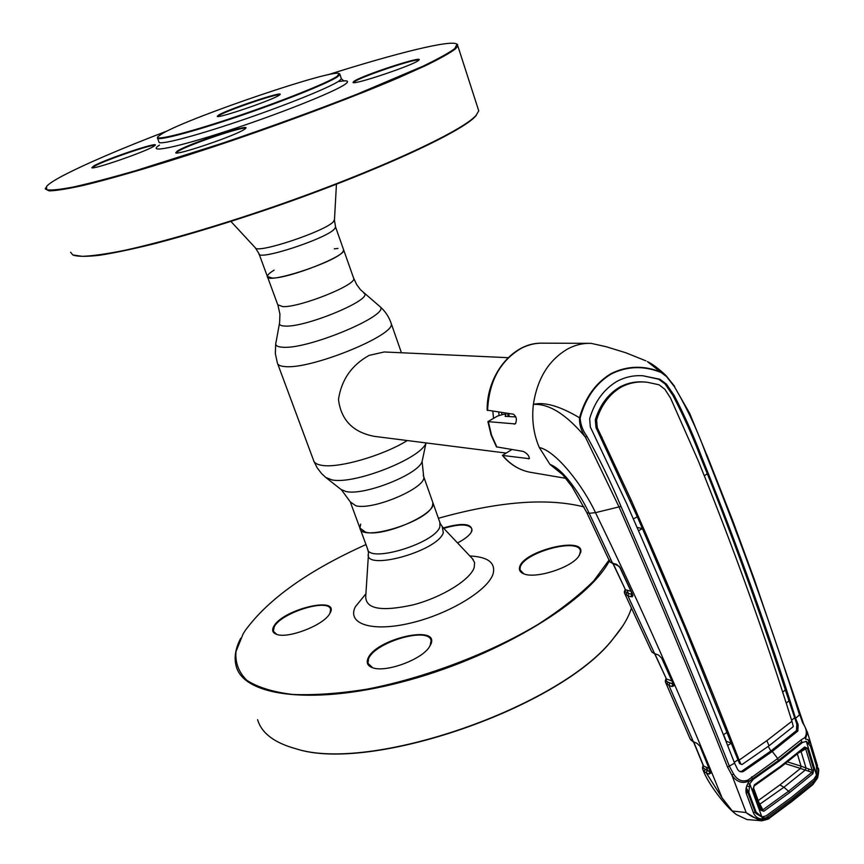 <?xml version="1.0" encoding="UTF-8"?>
<svg xmlns="http://www.w3.org/2000/svg" width="864" height="864" viewBox="0 0 864 864"><rect width="100%" height="100%" fill="white"/><g stroke="black" fill="none" stroke-linecap="round" stroke-linejoin="round"><path stroke-width="1.3" d="M432.54 501.649L432.918 502.751C437.249 513.81 383.713 537.397 365.612 532.202L359.899 528.034L360.655 524.156M272.333 278.068C289.364 278.338 346.226 255.917 343.699 250.042L353.732 278.456C356.476 284.947 299.992 307.498 282.83 306.644L277.765 304.765L267.365 276.48L272.333 278.068M337.964 248.454L334.314 248.821M274.082 270.173C269.568 272.916 267.332 275.022 267.365 276.48C265.594 284.872 335.113 262.332 342.727 251.986L343.699 250.042L335.394 226.508M493.506 418.23L492.858 411.286M508.151 357.674L384.232 351.972L369.112 355.385C351.605 365.159 341.399 379.858 338.483 399.492C341.053 420.066 353.074 432.367 374.533 436.385L376.628 436.655M507.989 416.513L507.773 413.402M339.379 73.807L339.962 74.574L337.586 76.756C328.039 83.257 282.96 101.369 237.006 116.899C190.998 132.484 156.157 141.448 157.41 137.797M336.971 76.421L339.228 73.732C336.193 67.63 191.149 116.716 162.756 133.315L158.155 136.436C152.993 141.48 185.868 133.466 232.805 117.731C279.666 102.049 327.208 83.084 336.971 76.421M278.986 95.364C271.771 100.332 217.609 118.768 217.242 116.392L218.592 115.085C228.053 109.188 285.293 90.126 279.893 94.694L278.986 95.364M279.72 94.856C278.672 92.772 227.621 110.117 219.197 115.398L217.804 116.5M167.551 130.82C119.923 149.105 84.64 164.279 61.7 176.332C53.795 180.587 48.751 183.924 46.57 186.365L46.667 189.713C50.954 190.512 59.972 189.583 73.732 186.926C90.191 183.233 110.765 177.844 135.454 170.759L222.016 143.338C270.356 126.922 315.511 110.473 357.491 94.014L422.971 66.204C438.242 58.828 448.816 52.974 454.702 48.665L457.013 44.237C452.11 39.215 396.479 53.05 327.586 74.876M456.743 44.021L457.855 46.019L455.328 48.989C449.669 53.168 439.614 58.784 425.153 65.837L397.732 78.127C354.996 96.325 294.214 119.308 232.88 140.303C171.796 160.996 116.597 177.53 82.21 185.663C66.744 189.043 55.706 190.782 49.097 190.868L45.263 188.892L45.608 187.909M70.589 252.191L72.792 254.934L82.253 256.349C92.21 255.96 105.948 254.038 123.476 250.582C161.384 242.406 215.935 226.573 273.283 206.863C375.689 171.439 463.05 131.004 476.15 115.258L478.753 110.851L477.911 108.248M154.937 145.541C154.278 143.251 105.062 160.067 94.5 166.18L92.308 167.821M153.446 146.524C144.148 152.269 92.621 169.97 91.789 167.724L93.917 165.866C105.602 159.127 160.175 140.832 155.099 145.379L153.446 146.524M245.516 128.531C245.322 125.377 188.438 144.623 178.103 151.308L176.278 152.95M244.436 129.341C235.829 135.508 176.785 155.66 175.716 152.809L177.455 150.962C188.935 143.575 252.072 122.677 245.592 128.455L244.436 129.341M418.727 60.253C418.23 57.424 360.806 76.648 354.348 81.788L353.581 82.555M418.543 60.404C413.629 65.113 353.452 85.352 353.009 82.469L353.743 81.464C361.044 75.74 425.228 54.702 418.824 60.167L418.543 60.404M476.248 115.409L475.837 115.884C462.748 131.62 375.602 171.968 273.467 207.295C229.835 222.21 190.285 234.317 154.818 243.637C133.067 249.016 114.739 252.882 99.835 255.236C87.134 256.705 78.343 256.694 73.451 255.215L73.343 255.172M622.728 626L612.824 639.176C560.369 707.497 370.213 773.334 296.19 748.829L292.043 747.662M257.602 719.68C261.576 733.115 274.266 742.781 295.672 748.678C369.857 773.237 560.531 707.216 613.094 638.755C622.404 627.815 628.528 617.544 631.465 607.954M609.714 560.207C589.604 600.091 501.779 654.534 408.92 680.13C316.008 705.985 243.734 696.902 236.196 666.166C233.896 657.774 235.397 648.475 240.71 638.258M365.98 544.579C308.372 570.478 268.132 599.13 245.236 630.536L243.108 633.928L235.991 651.596C235.062 662.623 238.658 672.181 246.802 680.281C257.623 687.29 272.862 692.01 292.496 694.44C314.431 695.358 339.368 693.587 367.319 689.105C424.894 677.959 488.916 653.67 537.667 624.64C560.596 609.908 579.334 595.264 593.881 580.684L609.023 560.088M273.704 626.54C282.128 609.574 339.876 595.458 330.188 612.9L329.27 614.434C322.369 625.676 287.885 638.831 276.75 634.414C272.668 632.977 271.652 630.353 273.704 626.54M329.94 613.364L330.61 609.476C329.044 597.823 281.113 612.619 274.244 626.821L273.359 631.249L276.761 634.414M443.34 527.915C462.661 522.526 472.198 523.519 471.949 530.885L470.653 533.196C468.18 536.447 463.806 539.687 457.52 542.938M471.269 532.267L471.928 529.038C469.206 523.919 459.81 523.681 443.74 528.336M519.599 567.194C522.86 550.897 585.155 535.669 580.673 552.452L578.394 556.783C570.035 568.253 534.848 579.128 523.606 573.75C520.16 572.324 518.832 570.132 519.599 567.194M579.398 555.401L580.424 551.135C579.42 537.149 522.99 552.582 520.16 567.486L520.02 569.851L523.822 573.836M367.924 658.616C374.954 639.241 439.258 624.056 431.017 643.939L428.857 647.73C420.206 660.247 385.506 672.667 372.762 667.786C367.772 666.058 366.152 663.001 367.924 658.616M430.002 646.056L431.082 640.753C429.3 626.141 374.404 642.179 368.518 658.93L367.967 663.314L372.676 667.764M423.274 475.427L432.918 502.751L432.443 505.904C427.356 521.986 360.515 542.279 359.899 528.034L350.633 502.859M584.032 506.93C547.16 497.621 498.614 501.401 438.404 518.281M563.501 475.362L549.968 464.4L539.287 447.498C533.585 434.171 531.608 419.807 533.38 404.384C549.094 403.531 566.438 414.461 585.414 437.162C581.224 431.05 579.258 424.591 579.528 417.787C559.991 406.156 544.612 401.684 533.38 404.384C537.376 378.356 548.899 359.834 567.94 348.797C575.446 344.866 583.168 343.051 591.095 343.343L606.031 346.68L625.925 352.804L645.883 360.839M515.873 416.912L505.127 416.362L506.002 414.396L503.744 414.245L497.664 415.984L487.912 421.632L515.225 423.911C517.201 420.066 516.629 416.837 513.497 414.212L487.134 410.141C486.702 375.451 511.909 343.667 540 343.181M511.866 449.561L502.384 455.425L529.243 458.676C529.373 456.019 527.396 453.6 523.314 451.418L496.433 446.861L491.065 434.916L487.933 421.729M795.56 718.243C769.122 633.722 737.953 546.955 702.054 457.963C694.073 436.763 684.785 415.94 674.179 395.485L666.371 384.026L659.912 379.253L642.956 375.775L658.606 379.21L665.053 383.962L672.905 395.41C683.575 415.832 692.896 436.644 700.844 457.844L712.012 485.384C739.303 554.98 763.744 623.171 785.354 689.936L796.846 724.237L798.142 724.594L795.56 718.243L799.524 714.928C773.064 630.461 741.992 543.812 706.309 454.982C697.907 431.363 687.269 408.586 674.384 386.651L666.63 376.672L661.284 372.578C644.123 365.591 627.491 366.034 611.41 373.896C596.009 383.152 585.587 397.829 580.154 417.938L579.528 417.787C585.058 397.688 595.588 382.946 611.129 373.572C627.188 365.677 643.864 365.202 661.165 372.157L665.777 375.3L674.266 385.916M580.154 417.938C580.489 424.418 582.736 430.531 586.904 436.298C599.735 459.313 611.096 482.695 620.989 506.423C660.56 596.83 696.73 683.532 729.497 766.519L733.59 774.014C737.424 780.224 742.262 782.222 748.116 780.019L777.708 758.516L801.187 739.843L804.838 737.586L805.54 738.655L807.494 732.488L802.926 722.401M796.846 724.237L796.468 730.609L770.882 751.01L772.254 751.464L743.526 771.401C741.204 772.438 739.217 771.779 737.597 769.414L734.594 763.16L727.542 767.081C694.84 684.115 658.692 597.467 619.11 507.125L585.414 437.162L586.904 436.298M734.594 763.16C702.184 680.281 666.176 593.719 626.594 503.474L590.328 426.978L589.658 418.705C594.691 401.717 603.774 389.286 616.928 381.391C625.093 377.028 633.776 375.16 642.956 375.775M595.307 419.828C599.94 405.022 608.051 394.114 619.661 387.115L620.957 387.234C609.368 394.211 601.247 405.13 596.592 419.969L597.262 427.669L595.998 427.561L595.307 419.828L596.592 419.969M633.29 518.994L637.286 516.769L595.998 427.561M766.865 740.632L769.025 745.805L793.325 726.581L791.921 721.235L766.865 740.632L739.141 760.136C706.979 677.398 671.123 590.976 631.541 500.882L597.262 427.669M620.957 387.234C629.262 382.806 638.096 381.164 647.482 382.298L659.027 384.782L664.924 389.329L670.594 398.185L698.198 460.663C734.303 549.785 765.547 636.638 791.921 721.235M645.505 382.115C636.39 381.132 627.772 382.795 619.661 387.115M704.408 475.708L707.368 473.688M782.622 692.194L785.354 689.936M791.608 720.252L794.351 717.995L795.593 718.33M788.886 700.855L786.175 703.166M769.025 745.805L741.96 764.586L740.75 763.798L739.141 760.136M638.431 530.777L642.449 528.595L685.487 629.554L737.942 759.845L739.174 760.223M723.568 734.616L726.246 741.29L731.43 743.094L727.682 745.459M727.207 732.283L723.449 734.692M636.952 527.386L642.449 528.595L637.286 516.769M740.88 764.111L739.616 763.646L737.942 759.845L734.27 762.307M778.302 760.622L752.188 779.058L778.302 760.622L777.708 758.516L772.254 751.464L797.85 731.03L798.142 724.594M796.468 730.609L797.85 731.03M739.606 771.39L743.526 771.401M742.165 770.915L770.882 751.01L768.247 746.377M661.284 372.578L647.406 361.606C652.331 363.906 658.444 368.474 665.755 375.289L674.654 386.5M674.384 386.651L689.634 413.262L706.525 454.432M804.838 737.586C807.386 733.568 806.663 728.644 802.645 722.833L799.578 714.042M803.012 722.585L807.494 732.488L817.582 766.066M801.565 742.079L778.302 760.612L801.565 742.079M801.187 739.843L801.749 741.928M752.296 778.972L751.658 776.876M792.094 800.453L792.029 801.403L812.927 784.577L813.002 783.626L792.094 800.453L769.338 817.258L762.772 819.515L761.821 820.8L759.899 820.649L746.215 812.711C751.842 817.074 757.35 819.353 762.772 819.515L762.577 818.91C758.549 819.061 755.536 817.128 753.538 813.089L746.237 793.325C745.384 789.469 746.302 785.614 748.991 781.78L748.116 780.019M748.764 781.164C742.079 783.94 736.452 781.909 731.862 775.062L727.542 767.081M808.121 739.714L809.222 743.407M813.002 783.626L817.301 777.578L815.994 776.218M812.765 784.717L817.592 777.978L818.176 767.945C819.029 768.863 818.834 772.211 817.592 777.978L817.56 778.054M754.952 811.609L755.849 813.402L762.134 817.214L762.577 818.91L766.454 817.517L791.662 799.114L814.558 780.505L817.776 775.386L818.143 769.954L810.94 744.617C810.108 740.858 808.38 739.076 805.734 739.282L805.54 738.655M808.693 771.174L808.618 768.971M762.383 817.679L765.709 817.949M769.338 817.258L768.787 818.284M791.899 801.511L769.316 818.197C769.673 818.683 767.178 819.558 761.821 820.8L746.971 819.547L736.117 814.428L732.316 811.004L722.099 797.904C681.955 698.728 639.76 603.644 595.49 512.654C583.092 485.892 556.189 451.04 539.287 447.498M733.59 774.014L731.862 775.062L746.226 812.7M745.967 812.516L732.316 811.004M748.667 819.72L746.971 819.547M747.716 792.007L754.985 811.717L747.673 791.867L746.237 793.325M754.985 811.717L753.538 813.089M620.989 506.423L595.49 512.654L589.194 513.292C579.852 493.56 563.317 469.228 549.968 464.4L561.006 472.543L572.119 486.821L586.829 512.654L589.194 513.292L612.554 563.166L616.745 564.44L620.158 567.68L632.47 594.097L632.891 595.912L630.958 596.732L627.89 595.868L624.596 593.352L625.136 591.602L626.908 592.726L625.946 595.048M586.98 512.989L609.638 561.416L613.364 563.998L625.406 589.723L630.936 591.257M619.391 566.406L610.135 561.967M617.555 565.272L616.745 564.44M610.416 562.378L609.638 561.416M631.757 593.017L631.022 593.87L632.34 594.713M632.21 594L632.891 595.912M613.116 563.922L625.406 589.723M625.32 589.68L624.424 592.51L625.817 589.831M625.288 589.918L624.866 590.576M631.379 594.011L632.232 596.84M631.4 592.24L631.346 593.622M626.908 590.134L628.452 593.428M651.834 651.812L654.588 653.573L627.89 595.868L628.679 593.492L631.757 594.356L630.958 596.732M624.964 594.065L651.499 651.337M656.294 654.21L655.279 654.318L652.05 652.05M632.837 595.868L632.048 596.43M624.542 593.19L624.424 592.51M626.908 592.726L628.679 593.492M655.063 654.232L666.436 678.974L654.588 653.573L658.584 655.074L662.051 658.508L673.607 684.342L673.963 685.778L671.976 686.534L668.963 685.454L665.604 682.517L666.166 680.854L667.969 682.16L667.008 684.439M673.369 683.791L673.607 684.342M672.721 682.798L672.019 683.608L667.969 682.16M669.622 682.754L673.672 684.493M671.976 686.534L672.764 684.169L672.019 683.608M673.628 684.396L673.963 685.778M669.74 683.089L668.963 685.454L693.36 741.701L694.861 742.381M666.166 680.854L666.436 678.974L671.879 680.908M666.338 678.92L665.874 679.676L666.306 678.899M665.55 682.387L665.874 679.676M665.388 681.556L666.101 679.482M702.713 769.338L703.037 766.562L703.35 767.891L707.011 770.526L709.83 771.736L709.063 771.044L709.754 770.202M702.54 768.388L702.983 766.606M703.285 765.709L702.767 769.468L704.149 771.584L705.121 769.36M665.993 683.316L690.163 738.968L693.36 741.701L697.032 743.353L700.25 746.453M693.954 742.392L690.833 739.951M693.922 742.381L703.631 766.066L709.02 768.377M700.542 747.058L710.521 771.584M711.007 772.967L709.052 774.068L709.83 771.736M709.052 774.068L706.234 772.848L707.011 770.526M722.099 797.904L706.234 772.848L704.149 771.584M706.072 767.113L708.134 771.012M745.967 788.897L747.382 792.731M758.192 800.604L779.922 784.901L800.474 768.442L811.868 772.34L812.884 773.69L789.577 792.623L763.798 811.285L760.795 810.184L753.052 789.07L754.369 784.825L780.872 766.055L804.665 747.004L807.354 748.17L813.812 769.651L812.884 773.69M758.668 801.878L762.869 809.827L788.594 791.208L783.896 787.255L759.575 804.362M756.097 812.171L761.918 816.955L749.758 783.767L748.829 792.439L746.593 788.432L753.818 808.034L756.097 812.171L748.829 792.439M746.593 788.432L746.442 787.039M799.211 744.055L802.516 742.457L779.209 761.054L775.04 763.042M779.209 761.054L753.268 779.36L749.758 783.767M771.854 765.374L749.077 781.326L753.268 779.36M816.426 766.087L810.4 746.053L806.339 741.334L816.502 775.062L816.426 766.087M761.918 816.955L766.12 815.854L791.165 797.569L813.931 779.101L816.502 775.062M789.577 792.623L788.594 791.208L811.868 772.34L812.138 770.256L805.68 748.786L807.354 748.17M781.272 766.714L804.578 748.008L804.665 747.004M813.812 769.651L812.138 770.256L806.026 768.01L801.09 751.604L805.68 748.786L804.73 747.943L780.808 767.059L780.872 766.055M802.516 742.457L806.339 741.334M753.052 789.07L754.229 785.905L780.808 767.059L754.866 785.473M754.369 784.825L753.624 788.152L761.357 809.255L753.624 788.162M760.795 810.184L761.357 809.255L763.798 811.285M779.922 784.901L783.896 787.255L805.388 769.964M799.146 752.566L801.101 751.594M797.396 754.013L801.058 766.174L800.474 768.442L801.155 766.195L787.514 761.918M805.367 769.954L806.026 768.01L801.155 766.195M363.701 292.885L364.144 293.263C373.399 299.333 305.888 327.542 285.109 326.084C280.573 325.933 278.748 324.745 279.634 322.52L279.914 314.075L277.992 305.359M379.285 306.018L379.858 306.504C391.932 314.345 308.329 349.693 282.679 347.231C277.096 346.918 274.871 345.33 275.994 342.468L279.418 323.73M390.82 322.358L391.219 323.525C396.112 334.897 310.824 369.706 284.958 366.574C280.249 366.228 277.711 365.018 277.366 362.945L275.335 353.57L275.702 344.002M407.29 440.543C382.86 455.771 338.029 468.612 321.538 465.275C316.721 464.465 314.042 462.758 313.502 460.177L277.744 363.96M425.995 442.908C421.459 458.395 353.57 485.093 331.69 479.822L325.728 477.436L321.548 473.548L317.196 467.856L313.967 461.441M422.55 459.324L422.107 461.452C418.727 474.293 363.992 496.001 345.978 491.519L341.064 489.51L326.246 477.835M426.038 442.919L422.107 461.452L423.652 476.496C427.799 487.037 373.928 510.516 355.925 505.807L350.287 501.898L341.507 489.856M353.506 277.808L356.616 284.483L360.504 289.753L379.858 306.504C385.16 311.116 388.951 316.786 391.219 323.525L401.436 352.76M499.036 415.595L498.744 412.128M501.79 414.806L501.617 412.528M509.047 416.567L508.788 413.543M157.594 138.283L158.976 141.944C157.766 145.714 192.629 136.858 238.604 121.295C284.537 105.786 329.54 87.61 339.044 81L341.399 78.775L341.183 78.138M159.484 145.13C145.778 153.673 175.727 147.798 227.372 130.907C278.878 114.113 334.67 91.854 345.168 84.24C349.704 80.978 347.728 80.05 339.239 81.475M230.936 221.465L255.215 247.698C256.219 254.297 325.706 231.185 333.472 221.627L334.498 219.478M255.496 248.011L258.952 253.595C256.954 261.414 326.711 238.669 334.562 228.884L335.588 227.048L334.444 220.266L336.442 184.259M472.23 558.511L474.617 562.54L474.185 567.562C470.308 579.776 442.141 597.262 413.316 604.822C381.618 611.809 365.764 609.066 365.731 596.592L368.42 554.915M469.822 555.962C487.901 556.87 495.688 562.745 493.171 573.566C488.538 590.058 449.107 614.11 410.508 623.095C371.822 632.34 346.723 623.894 355.298 606.841L365.915 593.773M442.238 526.759L443.318 532.71C437.605 551.578 362.07 571.99 368.528 553.122L367.945 549.914M439.895 522.493L439.852 526.878C434.97 543.402 368.345 563.533 367.546 548.824L360.266 529.038M502.816 455.63C510.408 464.551 519.383 470.07 529.718 472.187L531.824 472.543M587.963 343.332L543.521 343.17C535.907 342.889 528.487 344.606 521.273 348.311C500.083 360.817 488.851 381.564 487.588 410.54M488.408 421.945L491.551 435.186L496.93 447.142M630.353 500.72L631.541 500.882M600.89 437.216L602.111 437.324M665.053 383.962L666.371 384.026M659.912 379.253L658.606 379.21M672.905 395.41L674.179 395.485M700.844 457.844L702.054 457.963M802.645 722.833L803.11 722.444L754.218 579.118L732.445 519.912L706.709 454.55M529.459 458.244L528.379 458.849M515.743 423.36L514.22 424.181M703.318 765.785L703.037 766.562M749.563 784.199L747.911 783.648M748.764 786.532L746.863 785.894M785.279 763.646L800.356 768.398M505.678 453.017L374.533 436.385M509.112 416.567L508.842 413.554M343.969 81.097L341.399 78.775L339.962 74.574M339.228 73.732L339.844 74.034M457.013 44.237L457.618 44.55M478.753 110.851L457.855 46.019M267.365 276.48L259.124 254.081M475.837 115.884L476.15 115.258M432.918 502.751L440.294 523.627L442.843 527.386L473.148 559.472M367.967 663.314L368.388 664.427M520.02 569.851L520.409 570.996M273.359 631.249L273.64 631.962M502.427 455.479C510.073 464.454 519.178 470.016 529.718 472.187L565.92 478.343M754.985 811.696L755.849 813.402M632.189 593.935L619.888 567.54M625.136 589.54L624.283 591.948M652.244 652.374L651.672 651.629M673.294 684.104L661.738 658.282M665.28 681.113L666.025 678.488M702.432 767.999L703.102 765.256M703.274 765.688L693.673 742.262M700.207 746.755L710.456 771.952M703.199 770.407C708.253 784.058 725.63 806.339 734.908 813.413"/></g></svg>
